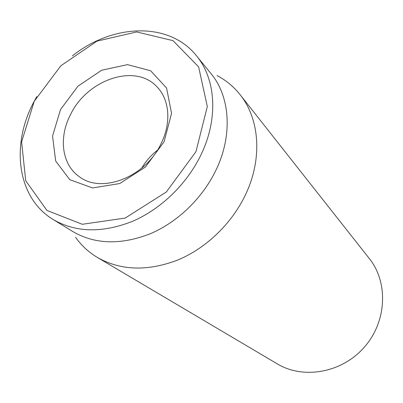 <?xml version="1.0" encoding="UTF-8"?>
<svg xmlns="http://www.w3.org/2000/svg" width="403" height="403" viewBox="0 0 403 403"><rect width="100%" height="100%" fill="white"/><g stroke="black" fill="none" stroke-linecap="round" stroke-linejoin="round"><path stroke-width="0.6" d="M97.546 257.562L277.264 363.869C303.363 379.636 341.976 372.916 364.362 347.144C386.925 321.523 388.442 282.362 369.344 258.59L240.047 94.634C259.456 118.648 262.701 158.082 245.926 193.808C232.39 222.96 206.689 247.91 178.05 259.91C147.76 271.486 120.925 270.7 97.546 257.562C88.725 252.288 81.396 245.523 75.557 237.271M70.444 114.744C87.103 79.507 135.494 62.833 157.125 86.993C169.446 99.576 171.497 122.552 161.291 143.201C145.795 177.239 101.224 194.332 78.933 176.398C61.719 164.248 58.591 137.443 70.444 114.744M164.086 141.745L171.557 113.364L166.57 88.01L150.657 70.772L127.464 64.631L101.647 70.238L77.955 86.187L60.551 109.485L52.556 136.023L55.679 161.034L69.779 179.693L92.584 187.944L119.721 183.546L145.458 167.003L164.086 141.745M157.321 150.329C150.989 155.281 145.795 161.225 141.725 168.157M34.235 101.284L60.878 65.739L97.002 41.136L136.708 31.943L173.018 40.653L198.634 66.893L207.313 106.553L195.949 151.674L166.328 191.994L125.227 218.048L82.308 224.285L46.944 210.452L25.732 180.756L21.601 141.916L34.235 101.284M36.809 96.549L33.721 102.186C10.68 145.307 17.097 197.883 53.146 219.499C75.688 232.596 102.105 233.221 132.401 221.373C161.044 209.107 187.143 183.798 201.137 154.49C218.612 118.316 215.776 78.847 196.407 55.695C168.993 21.288 112.548 23.848 72.379 55.881M53.146 219.499L72.817 231.554C94.917 244.399 120.638 245.175 149.981 233.886C177.728 222.189 202.86 197.868 216.245 169.567C232.954 134.642 229.967 96.297 210.976 73.588L196.407 55.695M217.005 75.542C225.962 80.227 233.644 86.59 240.047 94.634"/></g></svg>
